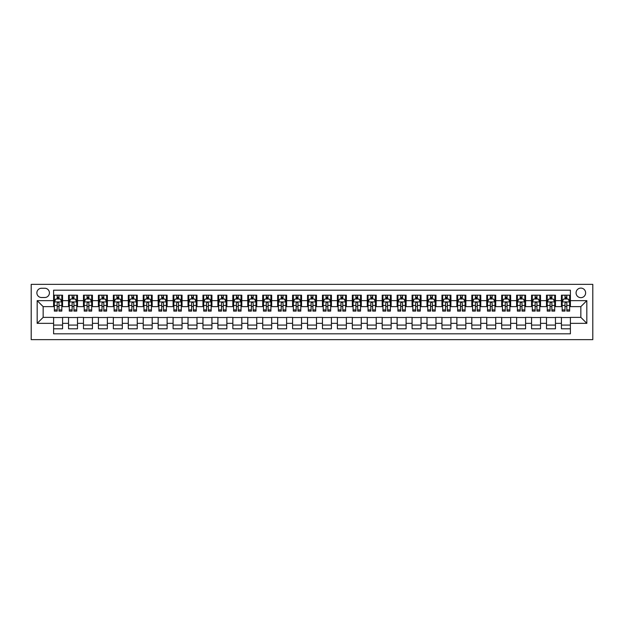 <?xml version="1.0" encoding="UTF-8"?>
<svg xmlns="http://www.w3.org/2000/svg" width="624" height="624" viewBox="0 0 624 624"><rect width="100%" height="100%" fill="white"/><g stroke="black" fill="none" stroke-linecap="round" stroke-linejoin="round"><path stroke-width="0.94" d="M580.85 288.101A4.781 4.781 0 0 0 576.069 292.882A4.781 4.781 0 0 0 580.85 297.664A4.781 4.781 0 0 0 585.632 292.882A4.781 4.781 0 0 0 580.85 288.101M31.2 339.635L592.8 339.635L592.8 284.365L31.2 284.365L31.2 339.635M570.398 295.199L561.436 295.199L561.436 300.651L555.461 300.651L555.461 306.626L561.436 306.626L561.436 300.651M555.461 300.651L555.461 295.199L546.499 295.199L546.499 300.651L540.524 300.651L540.524 306.626L546.499 306.626L546.499 300.651M540.524 300.651L540.524 295.199L531.562 295.199L531.562 300.651L525.587 300.651L525.587 306.626L531.562 306.626L531.562 300.651M525.587 300.651L525.587 295.199L516.625 295.199L516.625 300.651L510.65 300.651L510.65 306.626L516.625 306.626L516.625 300.651M510.65 300.651L510.65 295.199L501.688 295.199L501.688 300.651L495.713 300.651L495.713 306.626L501.688 306.626L501.688 300.651M495.713 300.651L495.713 295.199L486.751 295.199L486.751 300.651L480.776 300.651L480.776 306.626L486.751 306.626L486.751 300.651M480.776 300.651L480.776 295.199L471.814 295.199L471.814 300.651L465.839 300.651L465.839 306.626L471.814 306.626L471.814 300.651M465.839 300.651L465.839 295.199L456.877 295.199L456.877 300.651L450.91 300.651L450.91 306.626L456.877 306.626L456.877 300.651M450.91 300.651L450.91 295.199L441.948 295.199L441.948 300.651L435.973 300.651L435.973 306.626L441.948 306.626L441.948 300.651M435.973 300.651L435.973 295.199L427.011 295.199L427.011 300.651L421.036 300.651L421.036 306.626L427.011 306.626L427.011 300.651M421.036 300.651L421.036 295.199L412.074 295.199L412.074 300.651L406.099 300.651L406.099 306.626L412.074 306.626L412.074 300.651M406.099 300.651L406.099 295.199L397.137 295.199L397.137 300.651L391.162 300.651L391.162 306.626L397.137 306.626L397.137 300.651M391.162 300.651L391.162 295.199L382.2 295.199L382.2 300.651L376.225 300.651L376.225 306.626L382.2 306.626L382.2 300.651M376.225 300.651L376.225 295.199L367.263 295.199L367.263 300.651L361.288 300.651L361.288 306.626L367.263 306.626L367.263 300.651M361.288 300.651L361.288 295.199L352.326 295.199L352.326 300.651L346.351 300.651L346.351 306.626L352.326 306.626L352.326 300.651M346.351 300.651L346.351 295.199L337.389 295.199L337.389 300.651L331.414 300.651L331.414 306.626L337.389 306.626L337.389 300.651M331.414 300.651L331.414 295.199L322.452 295.199L322.452 300.651L316.477 300.651L316.477 306.626L322.452 306.626L322.452 300.651M316.477 300.651L316.477 295.199L307.523 295.199L307.523 300.651L301.548 300.651L301.548 306.626L307.523 306.626L307.523 300.651M301.548 300.651L301.548 295.199L292.586 295.199L292.586 300.651L286.611 300.651L286.611 306.626L292.586 306.626L292.586 300.651M286.611 300.651L286.611 295.199L277.649 295.199L277.649 300.651L271.674 300.651L271.674 306.626L277.649 306.626L277.649 300.651M271.674 300.651L271.674 295.199L262.712 295.199L262.712 300.651L256.737 300.651L256.737 306.626L262.712 306.626L262.712 300.651M256.737 300.651L256.737 295.199L247.775 295.199L247.775 300.651L241.8 300.651L241.8 306.626L247.775 306.626L247.775 300.651M241.8 300.651L241.8 295.199L232.838 295.199L232.838 300.651L226.863 300.651L226.863 306.626L232.838 306.626L232.838 300.651M226.863 300.651L226.863 295.199L217.901 295.199L217.901 300.651L211.926 300.651L211.926 306.626L217.901 306.626L217.901 300.651M211.926 300.651L211.926 295.199L202.964 295.199L202.964 300.651L196.989 300.651L196.989 306.626L202.964 306.626L202.964 300.651M196.989 300.651L196.989 295.199L188.027 295.199L188.027 300.651L182.052 300.651L182.052 306.626L188.027 306.626L188.027 300.651M182.052 300.651L182.052 295.199L173.09 295.199L173.09 300.651L167.123 300.651L167.123 306.626L173.09 306.626L173.09 300.651M167.123 300.651L167.123 295.199L158.161 295.199L158.161 300.651L152.186 300.651L152.186 306.626L158.161 306.626L158.161 300.651M152.186 300.651L152.186 295.199L143.224 295.199L143.224 300.651L137.249 300.651L137.249 306.626L143.224 306.626L143.224 300.651M137.249 300.651L137.249 295.199L128.287 295.199L128.287 300.651L122.312 300.651L122.312 306.626L128.287 306.626L128.287 300.651M122.312 300.651L122.312 295.199L113.35 295.199L113.35 300.651L107.375 300.651L107.375 306.626L113.35 306.626L113.35 300.651M107.375 300.651L107.375 295.199L98.413 295.199L98.413 300.651L92.438 300.651L92.438 306.626L98.413 306.626L98.413 300.651M92.438 300.651L92.438 295.199L83.476 295.199L83.476 300.651L77.501 300.651L77.501 306.626L83.476 306.626L83.476 300.651M77.501 300.651L77.501 295.199L68.539 295.199L68.539 306.626L62.564 306.626L62.564 295.199L53.602 295.199M53.602 328.801L62.564 328.801L62.564 317.374L68.539 317.374L68.539 328.801L77.501 328.801L77.501 317.374L83.476 317.374L83.476 323.349L77.501 323.349M83.476 323.349L83.476 328.801L92.438 328.801L92.438 317.374L98.413 317.374L98.413 323.349L92.438 323.349M98.413 323.349L98.413 328.801L107.375 328.801L107.375 317.374L113.35 317.374L113.35 323.349L107.375 323.349M113.35 323.349L113.35 328.801L122.312 328.801L122.312 317.374L128.287 317.374L128.287 323.349L122.312 323.349M128.287 323.349L128.287 328.801L137.249 328.801L137.249 317.374L143.224 317.374L143.224 323.349L137.249 323.349M143.224 323.349L143.224 328.801L152.186 328.801L152.186 317.374L158.161 317.374L158.161 323.349L152.186 323.349M158.161 323.349L158.161 328.801L167.123 328.801L167.123 317.374L173.09 317.374L173.09 323.349L167.123 323.349M173.09 323.349L173.09 328.801L182.052 328.801L182.052 317.374L188.027 317.374L188.027 323.349L182.052 323.349M188.027 323.349L188.027 328.801L196.989 328.801L196.989 317.374L202.964 317.374L202.964 323.349L196.989 323.349M202.964 323.349L202.964 328.801L211.926 328.801L211.926 317.374L217.901 317.374L217.901 323.349L211.926 323.349M217.901 323.349L217.901 328.801L226.863 328.801L226.863 317.374L232.838 317.374L232.838 323.349L226.863 323.349M232.838 323.349L232.838 328.801L241.8 328.801L241.8 317.374L247.775 317.374L247.775 323.349L241.8 323.349M247.775 323.349L247.775 328.801L256.737 328.801L256.737 317.374L262.712 317.374L262.712 323.349L256.737 323.349M262.712 323.349L262.712 328.801L271.674 328.801L271.674 317.374L277.649 317.374L277.649 323.349L271.674 323.349M277.649 323.349L277.649 328.801L286.611 328.801L286.611 317.374L292.586 317.374L292.586 323.349L286.611 323.349M292.586 323.349L292.586 328.801L301.548 328.801L301.548 317.374L307.523 317.374L307.523 323.349L301.548 323.349M307.523 323.349L307.523 328.801L316.477 328.801L316.477 317.374L322.452 317.374L322.452 323.349L316.477 323.349M322.452 323.349L322.452 328.801L331.414 328.801L331.414 317.374L337.389 317.374L337.389 323.349L331.414 323.349M337.389 323.349L337.389 328.801L346.351 328.801L346.351 317.374L352.326 317.374L352.326 323.349L346.351 323.349M352.326 323.349L352.326 328.801L361.288 328.801L361.288 317.374L367.263 317.374L367.263 323.349L361.288 323.349M367.263 323.349L367.263 328.801L376.225 328.801L376.225 317.374L382.2 317.374L382.2 323.349L376.225 323.349M382.2 323.349L382.2 328.801L391.162 328.801L391.162 317.374L397.137 317.374L397.137 323.349L391.162 323.349M397.137 323.349L397.137 328.801L406.099 328.801L406.099 317.374L412.074 317.374L412.074 323.349L406.099 323.349M412.074 323.349L412.074 328.801L421.036 328.801L421.036 317.374L427.011 317.374L427.011 323.349L421.036 323.349M427.011 323.349L427.011 328.801L435.973 328.801L435.973 317.374L441.948 317.374L441.948 323.349L435.973 323.349M441.948 323.349L441.948 328.801L450.91 328.801L450.91 317.374L456.877 317.374L456.877 323.349L450.91 323.349M456.877 323.349L456.877 328.801L465.839 328.801L465.839 317.374L471.814 317.374L471.814 323.349L465.839 323.349M471.814 323.349L471.814 328.801L480.776 328.801L480.776 317.374L486.751 317.374L486.751 323.349L480.776 323.349M486.751 323.349L486.751 328.801L495.713 328.801L495.713 317.374L501.688 317.374L501.688 323.349L495.713 323.349M501.688 323.349L501.688 328.801L510.65 328.801L510.65 317.374L516.625 317.374L516.625 323.349L510.65 323.349M516.625 323.349L516.625 328.801L525.587 328.801L525.587 317.374L531.562 317.374L531.562 323.349L525.587 323.349M531.562 323.349L531.562 328.801L540.524 328.801L540.524 317.374L546.499 317.374L546.499 323.349L540.524 323.349M546.499 323.349L546.499 328.801L555.461 328.801L555.461 317.374L561.436 317.374L561.436 323.349L555.461 323.349M41.504 297.515L44.795 297.515A4.633 4.633 0 0 0 49.421 292.882A4.633 4.633 0 0 0 44.795 288.249L41.504 288.249A4.633 4.633 0 0 0 36.878 292.882A4.633 4.633 0 0 0 41.504 297.515M570.398 300.651L570.398 290.191L53.602 290.191L53.602 306.626L43.15 306.626L43.15 317.374L53.602 317.374L53.602 333.809L570.398 333.809L570.398 317.374L580.85 317.374L580.85 306.626L570.398 306.626L570.398 300.651L586.825 300.651L586.825 323.349L570.398 323.349M53.602 323.349L37.175 323.349L37.175 300.651L53.602 300.651M561.436 323.349L561.436 328.801L570.398 328.801M53.602 298.927L54.35 298.927M57.19 298.927L58.984 298.927M61.823 298.927L62.564 298.927M53.602 306.47L54.35 306.47M57.19 306.47L58.984 306.47M61.823 306.47L62.564 306.47M53.602 317.53L62.564 317.53M53.602 325.073L62.564 325.073M68.539 306.47L69.287 306.47M72.127 306.47L73.921 306.47M76.752 306.47L77.501 306.47M68.539 298.927L69.287 298.927M72.127 298.927L73.921 298.927M76.752 298.927L77.501 298.927M68.539 317.53L77.501 317.53M68.539 325.073L77.501 325.073M83.476 317.53L92.438 317.53M83.476 325.073L92.438 325.073M83.476 298.927L84.224 298.927M87.064 298.927L88.85 298.927M91.689 298.927L92.438 298.927M83.476 306.47L84.224 306.47M87.064 306.47L88.85 306.47M91.689 306.47L92.438 306.47M98.413 317.53L107.375 317.53M98.413 325.073L107.375 325.073M98.413 298.927L99.161 298.927M102.001 298.927L103.787 298.927M106.626 298.927L107.375 298.927M98.413 306.47L99.161 306.47M102.001 306.47L103.787 306.47M106.626 306.47L107.375 306.47M113.35 317.53L122.312 317.53M113.35 325.073L122.312 325.073M113.35 298.927L114.098 298.927M116.93 298.927L118.724 298.927M121.563 298.927L122.312 298.927M113.35 306.47L114.098 306.47M116.93 306.47L118.724 306.47M121.563 306.47L122.312 306.47M128.287 317.53L137.249 317.53M128.287 325.073L137.249 325.073M128.287 298.927L129.035 298.927M131.867 298.927L133.661 298.927M136.5 298.927L137.249 298.927M128.287 306.47L129.035 306.47M131.867 306.47L133.661 306.47M136.5 306.47L137.249 306.47M143.224 317.53L152.186 317.53M143.224 325.073L152.186 325.073M143.224 298.927L143.965 298.927M146.804 298.927L148.598 298.927M151.437 298.927L152.186 298.927M143.224 306.47L143.965 306.47M146.804 306.47L148.598 306.47M151.437 306.47L152.186 306.47M158.161 317.53L167.123 317.53M158.161 325.073L167.123 325.073M158.161 298.927L158.902 298.927M161.741 298.927L163.535 298.927M166.374 298.927L167.123 298.927M158.161 306.47L158.902 306.47M161.741 306.47L163.535 306.47M166.374 306.47L167.123 306.47M173.09 317.53L182.052 317.53M173.09 325.073L182.052 325.073M173.09 298.927L173.839 298.927M176.678 298.927L178.472 298.927M181.311 298.927L182.052 298.927M173.09 306.47L173.839 306.47M176.678 306.47L178.472 306.47M181.311 306.47L182.052 306.47M188.027 317.53L196.989 317.53M188.027 325.073L196.989 325.073M188.027 298.927L188.776 298.927M191.615 298.927L193.409 298.927M196.248 298.927L196.989 298.927M188.027 306.47L188.776 306.47M191.615 306.47L193.409 306.47M196.248 306.47L196.989 306.47M202.964 317.53L211.926 317.53M202.964 325.073L211.926 325.073M202.964 298.927L203.713 298.927M206.552 298.927L208.346 298.927M211.177 298.927L211.926 298.927M202.964 306.47L203.713 306.47M206.552 306.47L208.346 306.47M211.177 306.47L211.926 306.47M217.901 317.53L226.863 317.53M217.901 325.073L226.863 325.073M217.901 298.927L218.65 298.927M221.489 298.927L223.283 298.927M226.114 298.927L226.863 298.927M217.901 306.47L218.65 306.47M221.489 306.47L223.283 306.47M226.114 306.47L226.863 306.47M232.838 317.53L241.8 317.53M232.838 325.073L241.8 325.073M232.838 298.927L233.587 298.927M236.426 298.927L238.212 298.927M241.051 298.927L241.8 298.927M232.838 306.47L233.587 306.47M236.426 306.47L238.212 306.47M241.051 306.47L241.8 306.47M247.775 317.53L256.737 317.53M247.775 325.073L256.737 325.073M247.775 298.927L248.524 298.927M251.363 298.927L253.149 298.927M255.988 298.927L256.737 298.927M247.775 306.47L248.524 306.47M251.363 306.47L253.149 306.47M255.988 306.47L256.737 306.47M262.712 317.53L271.674 317.53M262.712 325.073L271.674 325.073M262.712 298.927L263.461 298.927M266.292 298.927L268.086 298.927M270.925 298.927L271.674 298.927M262.712 306.47L263.461 306.47M266.292 306.47L268.086 306.47M270.925 306.47L271.674 306.47M277.649 317.53L286.611 317.53M277.649 325.073L286.611 325.073M277.649 298.927L278.39 298.927M281.229 298.927L283.023 298.927M285.862 298.927L286.611 298.927M277.649 306.47L278.39 306.47M281.229 306.47L283.023 306.47M285.862 306.47L286.611 306.47M292.586 317.53L301.548 317.53M292.586 325.073L301.548 325.073M292.586 298.927L293.327 298.927M296.166 298.927L297.96 298.927M300.799 298.927L301.548 298.927M292.586 306.47L293.327 306.47M296.166 306.47L297.96 306.47M300.799 306.47L301.548 306.47M307.523 317.53L316.477 317.53M307.523 325.073L316.477 325.073M307.523 298.927L308.264 298.927M311.103 298.927L312.897 298.927M315.736 298.927L316.477 298.927M307.523 306.47L308.264 306.47M311.103 306.47L312.897 306.47M315.736 306.47L316.477 306.47M322.452 317.53L331.414 317.53M322.452 325.073L331.414 325.073M322.452 298.927L323.201 298.927M326.04 298.927L327.834 298.927M330.673 298.927L331.414 298.927M322.452 306.47L323.201 306.47M326.04 306.47L327.834 306.47M330.673 306.47L331.414 306.47M337.389 317.53L346.351 317.53M337.389 325.073L346.351 325.073M337.389 298.927L338.138 298.927M340.977 298.927L342.771 298.927M345.61 298.927L346.351 298.927M337.389 306.47L338.138 306.47M340.977 306.47L342.771 306.47M345.61 306.47L346.351 306.47M352.326 317.53L361.288 317.53M352.326 325.073L361.288 325.073M352.326 298.927L353.075 298.927M355.914 298.927L357.708 298.927M360.539 298.927L361.288 298.927M352.326 306.47L353.075 306.47M355.914 306.47L357.708 306.47M360.539 306.47L361.288 306.47M367.263 317.53L376.225 317.53M367.263 325.073L376.225 325.073M367.263 298.927L368.012 298.927M370.851 298.927L372.637 298.927M375.476 298.927L376.225 298.927M367.263 306.47L368.012 306.47M370.851 306.47L372.637 306.47M375.476 306.47L376.225 306.47M382.2 317.53L391.162 317.53M382.2 325.073L391.162 325.073M382.2 298.927L382.949 298.927M385.788 298.927L387.574 298.927M390.413 298.927L391.162 298.927M382.2 306.47L382.949 306.47M385.788 306.47L387.574 306.47M390.413 306.47L391.162 306.47M397.137 317.53L406.099 317.53M397.137 325.073L406.099 325.073M397.137 298.927L397.886 298.927M400.717 298.927L402.511 298.927M405.35 298.927L406.099 298.927M397.137 306.47L397.886 306.47M400.717 306.47L402.511 306.47M405.35 306.47L406.099 306.47M412.074 317.53L421.036 317.53M412.074 325.073L421.036 325.073M412.074 298.927L412.823 298.927M415.654 298.927L417.448 298.927M420.287 298.927L421.036 298.927M412.074 306.47L412.823 306.47M415.654 306.47L417.448 306.47M420.287 306.47L421.036 306.47M427.011 317.53L435.973 317.53M427.011 325.073L435.973 325.073M427.011 298.927L427.752 298.927M430.591 298.927L432.385 298.927M435.224 298.927L435.973 298.927M427.011 306.47L427.752 306.47M430.591 306.47L432.385 306.47M435.224 306.47L435.973 306.47M441.948 317.53L450.91 317.53M441.948 325.073L450.91 325.073M441.948 298.927L442.689 298.927M445.528 298.927L447.322 298.927M450.161 298.927L450.91 298.927M441.948 306.47L442.689 306.47M445.528 306.47L447.322 306.47M450.161 306.47L450.91 306.47M456.877 317.53L465.839 317.53M456.877 325.073L465.839 325.073M456.877 298.927L457.626 298.927M460.465 298.927L462.259 298.927M465.098 298.927L465.839 298.927M456.877 306.47L457.626 306.47M460.465 306.47L462.259 306.47M465.098 306.47L465.839 306.47M471.814 317.53L480.776 317.53M471.814 325.073L480.776 325.073M471.814 298.927L472.563 298.927M475.402 298.927L477.196 298.927M480.035 298.927L480.776 298.927M471.814 306.47L472.563 306.47M475.402 306.47L477.196 306.47M480.035 306.47L480.776 306.47M486.751 317.53L495.713 317.53M486.751 325.073L495.713 325.073M486.751 298.927L487.5 298.927M490.339 298.927L492.133 298.927M494.965 298.927L495.713 298.927M486.751 306.47L487.5 306.47M490.339 306.47L492.133 306.47M494.965 306.47L495.713 306.47M501.688 317.53L510.65 317.53M501.688 325.073L510.65 325.073M501.688 298.927L502.437 298.927M505.276 298.927L507.07 298.927M509.902 298.927L510.65 298.927M501.688 306.47L502.437 306.47M505.276 306.47L507.07 306.47M509.902 306.47L510.65 306.47M516.625 317.53L525.587 317.53M516.625 325.073L525.587 325.073M516.625 298.927L517.374 298.927M520.213 298.927L521.999 298.927M524.839 298.927L525.587 298.927M516.625 306.47L517.374 306.47M520.213 306.47L521.999 306.47M524.839 306.47L525.587 306.47M531.562 317.53L540.524 317.53M531.562 325.073L540.524 325.073M531.562 298.927L532.311 298.927M535.15 298.927L536.936 298.927M539.776 298.927L540.524 298.927M531.562 306.47L532.311 306.47M535.15 306.47L536.936 306.47M539.776 306.47L540.524 306.47M546.499 317.53L555.461 317.53M546.499 325.073L555.461 325.073M546.499 298.927L547.248 298.927M550.079 298.927L551.873 298.927M554.713 298.927L555.461 298.927M546.499 306.47L547.248 306.47M550.079 306.47L551.873 306.47M554.713 306.47L555.461 306.47M561.436 317.53L570.398 317.53M561.436 325.073L570.398 325.073M561.436 298.927L562.177 298.927M565.016 298.927L566.81 298.927M569.65 298.927L570.398 298.927M561.436 306.47L562.177 306.47M565.016 306.47L566.81 306.47M569.65 306.47L570.398 306.47M43.15 306.626L37.175 300.651M43.15 317.374L37.175 323.349M586.825 300.651L580.85 306.626M586.825 323.349L580.85 317.374M58.984 297.141L57.19 297.141M61.823 309.886L58.984 309.886L58.984 311.103L61.823 311.103L61.823 301.993L60.325 299.005L55.848 299.005L54.35 301.993L54.35 311.103L57.19 311.103L57.19 309.886L54.35 309.886M54.35 301.993L54.35 295.199M61.823 301.993L61.823 295.199M57.19 299.005L57.19 295.199M58.984 295.199L58.984 299.005M58.984 309.886L58.984 303.116C58.383 301.961 57.79 301.961 57.19 303.116L57.19 309.886M73.921 297.141L72.127 297.141M76.752 309.886L73.921 309.886L73.921 311.103L76.752 311.103L76.752 301.993L75.262 299.005L70.777 299.005L69.287 301.993L69.287 311.103L72.127 311.103L72.127 309.886L69.287 309.886M69.287 301.993L69.287 295.199M76.752 301.993L76.752 295.199M72.127 299.005L72.127 295.199M73.921 295.199L73.921 299.005M73.921 309.886L73.921 303.116C73.32 301.961 72.727 301.961 72.127 303.116L72.127 309.886M88.85 297.141L87.064 297.141M91.689 309.886L88.85 309.886L88.85 311.103L91.689 311.103L91.689 301.993L90.199 299.005L85.714 299.005L84.224 301.993L84.224 311.103L87.064 311.103L87.064 309.886L84.224 309.886M84.224 301.993L84.224 295.199M91.689 301.993L91.689 295.199M87.064 299.005L87.064 295.199M88.85 295.199L88.85 299.005M88.85 309.886L88.85 303.116C88.257 301.961 87.656 301.961 87.064 303.116L87.064 309.886M103.787 297.141L102.001 297.141M106.626 309.886L103.787 309.886L103.787 311.103L106.626 311.103L106.626 301.993L105.136 299.005L100.651 299.005L99.161 301.993L99.161 311.103L102.001 311.103L102.001 309.886L99.161 309.886M99.161 301.993L99.161 295.199M106.626 301.993L106.626 295.199M102.001 299.005L102.001 295.199M103.787 295.199L103.787 299.005M103.787 309.886L103.787 303.116C103.194 301.961 102.593 301.961 102.001 303.116L102.001 309.886M118.724 297.141L116.93 297.141M121.563 309.886L118.724 309.886L118.724 311.103L121.563 311.103L121.563 301.993L120.073 299.005L115.588 299.005L114.098 301.993L114.098 311.103L116.93 311.103L116.93 309.886L114.098 309.886M114.098 301.993L114.098 295.199M121.563 301.993L121.563 295.199M116.93 299.005L116.93 295.199M118.724 295.199L118.724 299.005M118.724 309.886L118.724 303.116C118.131 301.961 117.53 301.961 116.93 303.116L116.93 309.886M133.661 297.141L131.867 297.141M136.5 309.886L133.661 309.886L133.661 311.103L136.5 311.103L136.5 301.993L135.01 299.005L130.525 299.005L129.035 301.993L129.035 311.103L131.867 311.103L131.867 309.886L129.035 309.886M129.035 301.993L129.035 295.199M136.5 301.993L136.5 295.199M131.867 299.005L131.867 295.199M133.661 295.199L133.661 299.005M133.661 309.886L133.661 303.116C133.068 301.961 132.467 301.961 131.867 303.116L131.867 309.886M148.598 297.141L146.804 297.141M151.437 309.886L148.598 309.886L148.598 311.103L151.437 311.103L151.437 301.993L149.939 299.005L145.462 299.005L143.965 301.993L143.965 311.103L146.804 311.103L146.804 309.886L143.965 309.886M143.965 301.993L143.965 295.199M151.437 301.993L151.437 295.199M146.804 299.005L146.804 295.199M148.598 295.199L148.598 299.005M148.598 309.886L148.598 303.116C148.005 301.961 147.404 301.961 146.804 303.116L146.804 309.886M163.535 297.141L161.741 297.141M166.374 309.886L163.535 309.886L163.535 311.103L166.374 311.103L166.374 301.993L164.876 299.005L160.399 299.005L158.902 301.993L158.902 311.103L161.741 311.103L161.741 309.886L158.902 309.886M158.902 301.993L158.902 295.199M166.374 301.993L166.374 295.199M161.741 299.005L161.741 295.199M163.535 295.199L163.535 299.005M163.535 309.886L163.535 303.116C162.934 301.961 162.341 301.961 161.741 303.116L161.741 309.886M178.472 297.141L176.678 297.141M181.311 309.886L178.472 309.886L178.472 311.103L181.311 311.103L181.311 301.993L179.813 299.005L175.336 299.005L173.839 301.993L173.839 311.103L176.678 311.103L176.678 309.886L173.839 309.886M173.839 301.993L173.839 295.199M181.311 301.993L181.311 295.199M176.678 299.005L176.678 295.199M178.472 295.199L178.472 299.005M178.472 309.886L178.472 303.116C177.871 301.961 177.278 301.961 176.678 303.116L176.678 309.886M193.409 297.141L191.615 297.141M196.248 309.886L193.409 309.886L193.409 311.103L196.248 311.103L196.248 301.993L194.75 299.005L190.273 299.005L188.776 301.993L188.776 311.103L191.615 311.103L191.615 309.886L188.776 309.886M188.776 301.993L188.776 295.199M196.248 301.993L196.248 295.199M191.615 299.005L191.615 295.199M193.409 295.199L193.409 299.005M193.409 309.886L193.409 303.116C192.808 301.961 192.215 301.961 191.615 303.116L191.615 309.886M208.346 297.141L206.552 297.141M211.177 309.886L208.346 309.886L208.346 311.103L211.177 311.103L211.177 301.993L209.687 299.005L205.21 299.005L203.713 301.993L203.713 311.103L206.552 311.103L206.552 309.886L203.713 309.886M203.713 301.993L203.713 295.199M211.177 301.993L211.177 295.199M206.552 299.005L206.552 295.199M208.346 295.199L208.346 299.005M208.346 309.886L208.346 303.116C207.745 301.961 207.152 301.961 206.552 303.116L206.552 309.886M223.283 297.141L221.489 297.141M226.114 309.886L223.283 309.886L223.283 311.103L226.114 311.103L226.114 301.993L224.624 299.005L220.139 299.005L218.65 301.993L218.65 311.103L221.489 311.103L221.489 309.886L218.65 309.886M218.65 301.993L218.65 295.199M226.114 301.993L226.114 295.199M221.489 299.005L221.489 295.199M223.283 295.199L223.283 299.005M223.283 309.886L223.283 303.116C222.682 301.961 222.082 301.961 221.489 303.116L221.489 309.886M238.212 297.141L236.426 297.141M241.051 309.886L238.212 309.886L238.212 311.103L241.051 311.103L241.051 301.993L239.561 299.005L235.076 299.005L233.587 301.993L233.587 311.103L236.426 311.103L236.426 309.886L233.587 309.886M233.587 301.993L233.587 295.199M241.051 301.993L241.051 295.199M236.426 299.005L236.426 295.199M238.212 295.199L238.212 299.005M238.212 309.886L238.212 303.116C237.619 301.961 237.019 301.961 236.426 303.116L236.426 309.886M253.149 297.141L251.363 297.141M255.988 309.886L253.149 309.886L253.149 311.103L255.988 311.103L255.988 301.993L254.498 299.005L250.013 299.005L248.524 301.993L248.524 311.103L251.363 311.103L251.363 309.886L248.524 309.886M248.524 301.993L248.524 295.199M255.988 301.993L255.988 295.199M251.363 299.005L251.363 295.199M253.149 295.199L253.149 299.005M253.149 309.886L253.149 303.116C252.556 301.961 251.956 301.961 251.363 303.116L251.363 309.886M268.086 297.141L266.292 297.141M270.925 309.886L268.086 309.886L268.086 311.103L270.925 311.103L270.925 301.993L269.435 299.005L264.95 299.005L263.461 301.993L263.461 311.103L266.292 311.103L266.292 309.886L263.461 309.886M263.461 301.993L263.461 295.199M270.925 301.993L270.925 295.199M266.292 299.005L266.292 295.199M268.086 295.199L268.086 299.005M268.086 309.886L268.086 303.116C267.493 301.961 266.893 301.961 266.292 303.116L266.292 309.886M283.023 297.141L281.229 297.141M285.862 309.886L283.023 309.886L283.023 311.103L285.862 311.103L285.862 301.993L284.365 299.005L279.887 299.005L278.39 301.993L278.39 311.103L281.229 311.103L281.229 309.886L278.39 309.886M278.39 301.993L278.39 295.199M285.862 301.993L285.862 295.199M281.229 299.005L281.229 295.199M283.023 295.199L283.023 299.005M283.023 309.886L283.023 303.116C282.43 301.961 281.83 301.961 281.229 303.116L281.229 309.886M297.96 297.141L296.166 297.141M300.799 309.886L297.96 309.886L297.96 311.103L300.799 311.103L300.799 301.993L299.302 299.005L294.824 299.005L293.327 301.993L293.327 311.103L296.166 311.103L296.166 309.886L293.327 309.886M293.327 301.993L293.327 295.199M300.799 301.993L300.799 295.199M296.166 299.005L296.166 295.199M297.96 295.199L297.96 299.005M297.96 309.886L297.96 303.116C297.367 301.961 296.767 301.961 296.166 303.116L296.166 309.886M312.897 297.141L311.103 297.141M315.736 309.886L312.897 309.886L312.897 311.103L315.736 311.103L315.736 301.993L314.239 299.005L309.761 299.005L308.264 301.993L308.264 311.103L311.103 311.103L311.103 309.886L308.264 309.886M308.264 301.993L308.264 295.199M315.736 301.993L315.736 295.199M311.103 299.005L311.103 295.199M312.897 295.199L312.897 299.005M312.897 309.886L312.897 303.116C312.296 301.961 311.704 301.961 311.103 303.116L311.103 309.886M327.834 297.141L326.04 297.141M330.673 309.886L327.834 309.886L327.834 311.103L330.673 311.103L330.673 301.993L329.176 299.005L324.698 299.005L323.201 301.993L323.201 311.103L326.04 311.103L326.04 309.886L323.201 309.886M323.201 301.993L323.201 295.199M330.673 301.993L330.673 295.199M326.04 299.005L326.04 295.199M327.834 295.199L327.834 299.005M327.834 309.886L327.834 303.116C327.233 301.961 326.641 301.961 326.04 303.116L326.04 309.886M342.771 297.141L340.977 297.141M345.61 309.886L342.771 309.886L342.771 311.103L345.61 311.103L345.61 301.993L344.113 299.005L339.635 299.005L338.138 301.993L338.138 311.103L340.977 311.103L340.977 309.886L338.138 309.886M338.138 301.993L338.138 295.199M345.61 301.993L345.61 295.199M340.977 299.005L340.977 295.199M342.771 295.199L342.771 299.005M342.771 309.886L342.771 303.116C342.17 301.961 341.578 301.961 340.977 303.116L340.977 309.886M357.708 297.141L355.914 297.141M360.539 309.886L357.708 309.886L357.708 311.103L360.539 311.103L360.539 301.993L359.05 299.005L354.565 299.005L353.075 301.993L353.075 311.103L355.914 311.103L355.914 309.886L353.075 309.886M353.075 301.993L353.075 295.199M360.539 301.993L360.539 295.199M355.914 299.005L355.914 295.199M357.708 295.199L357.708 299.005M357.708 309.886L357.708 303.116C357.107 301.961 356.507 301.961 355.914 303.116L355.914 309.886M372.637 297.141L370.851 297.141M375.476 309.886L372.637 309.886L372.637 311.103L375.476 311.103L375.476 301.993L373.987 299.005L369.502 299.005L368.012 301.993L368.012 311.103L370.851 311.103L370.851 309.886L368.012 309.886M368.012 301.993L368.012 295.199M375.476 301.993L375.476 295.199M370.851 299.005L370.851 295.199M372.637 295.199L372.637 299.005M372.637 309.886L372.637 303.116C372.044 301.961 371.444 301.961 370.851 303.116L370.851 309.886M387.574 297.141L385.788 297.141M390.413 309.886L387.574 309.886L387.574 311.103L390.413 311.103L390.413 301.993L388.924 299.005L384.439 299.005L382.949 301.993L382.949 311.103L385.788 311.103L385.788 309.886L382.949 309.886M382.949 301.993L382.949 295.199M390.413 301.993L390.413 295.199M385.788 299.005L385.788 295.199M387.574 295.199L387.574 299.005M387.574 309.886L387.574 303.116C386.981 301.961 386.381 301.961 385.788 303.116L385.788 309.886M402.511 297.141L400.717 297.141M405.35 309.886L402.511 309.886L402.511 311.103L405.35 311.103L405.35 301.993L403.861 299.005L399.376 299.005L397.886 301.993L397.886 311.103L400.717 311.103L400.717 309.886L397.886 309.886M397.886 301.993L397.886 295.199M405.35 301.993L405.35 295.199M400.717 299.005L400.717 295.199M402.511 295.199L402.511 299.005M402.511 309.886L402.511 303.116C401.918 301.961 401.318 301.961 400.717 303.116L400.717 309.886M417.448 297.141L415.654 297.141M420.287 309.886L417.448 309.886L417.448 311.103L420.287 311.103L420.287 301.993L418.79 299.005L414.313 299.005L412.823 301.993L412.823 311.103L415.654 311.103L415.654 309.886L412.823 309.886M412.823 301.993L412.823 295.199M420.287 301.993L420.287 295.199M415.654 299.005L415.654 295.199M417.448 295.199L417.448 299.005M417.448 309.886L417.448 303.116C416.855 301.961 416.255 301.961 415.654 303.116L415.654 309.886M432.385 297.141L430.591 297.141M435.224 309.886L432.385 309.886L432.385 311.103L435.224 311.103L435.224 301.993L433.727 299.005L429.25 299.005L427.752 301.993L427.752 311.103L430.591 311.103L430.591 309.886L427.752 309.886M427.752 301.993L427.752 295.199M435.224 301.993L435.224 295.199M430.591 299.005L430.591 295.199M432.385 295.199L432.385 299.005M432.385 309.886L432.385 303.116C431.792 301.961 431.192 301.961 430.591 303.116L430.591 309.886M447.322 297.141L445.528 297.141M450.161 309.886L447.322 309.886L447.322 311.103L450.161 311.103L450.161 301.993L448.664 299.005L444.187 299.005L442.689 301.993L442.689 311.103L445.528 311.103L445.528 309.886L442.689 309.886M442.689 301.993L442.689 295.199M450.161 301.993L450.161 295.199M445.528 299.005L445.528 295.199M447.322 295.199L447.322 299.005M447.322 309.886L447.322 303.116C446.722 301.961 446.129 301.961 445.528 303.116L445.528 309.886M462.259 297.141L460.465 297.141M465.098 309.886L462.259 309.886L462.259 311.103L465.098 311.103L465.098 301.993L463.601 299.005L459.124 299.005L457.626 301.993L457.626 311.103L460.465 311.103L460.465 309.886L457.626 309.886M457.626 301.993L457.626 295.199M465.098 301.993L465.098 295.199M460.465 299.005L460.465 295.199M462.259 295.199L462.259 299.005M462.259 309.886L462.259 303.116C461.659 301.961 461.066 301.961 460.465 303.116L460.465 309.886M477.196 297.141L475.402 297.141M480.035 309.886L477.196 309.886L477.196 311.103L480.035 311.103L480.035 301.993L478.538 299.005L474.061 299.005L472.563 301.993L472.563 311.103L475.402 311.103L475.402 309.886L472.563 309.886M472.563 301.993L472.563 295.199M480.035 301.993L480.035 295.199M475.402 299.005L475.402 295.199M477.196 295.199L477.196 299.005M477.196 309.886L477.196 303.116C476.596 301.961 476.003 301.961 475.402 303.116L475.402 309.886M492.133 297.141L490.339 297.141M494.965 309.886L492.133 309.886L492.133 311.103L494.965 311.103L494.965 301.993L493.475 299.005L488.99 299.005L487.5 301.993L487.5 311.103L490.339 311.103L490.339 309.886L487.5 309.886M487.5 301.993L487.5 295.199M494.965 301.993L494.965 295.199M490.339 299.005L490.339 295.199M492.133 295.199L492.133 299.005M492.133 309.886L492.133 303.116C491.533 301.961 490.94 301.961 490.339 303.116L490.339 309.886M507.07 297.141L505.276 297.141M509.902 309.886L507.07 309.886L507.07 311.103L509.902 311.103L509.902 301.993L508.412 299.005L503.927 299.005L502.437 301.993L502.437 311.103L505.276 311.103L505.276 309.886L502.437 309.886M502.437 301.993L502.437 295.199M509.902 301.993L509.902 295.199M505.276 299.005L505.276 295.199M507.07 295.199L507.07 299.005M507.07 309.886L507.07 303.116C506.47 301.961 505.869 301.961 505.276 303.116L505.276 309.886M521.999 297.141L520.213 297.141M524.839 309.886L521.999 309.886L521.999 311.103L524.839 311.103L524.839 301.993L523.349 299.005L518.864 299.005L517.374 301.993L517.374 311.103L520.213 311.103L520.213 309.886L517.374 309.886M517.374 301.993L517.374 295.199M524.839 301.993L524.839 295.199M520.213 299.005L520.213 295.199M521.999 295.199L521.999 299.005M521.999 309.886L521.999 303.116C521.407 301.961 520.806 301.961 520.213 303.116L520.213 309.886M536.936 297.141L535.15 297.141M539.776 309.886L536.936 309.886L536.936 311.103L539.776 311.103L539.776 301.993L538.286 299.005L533.801 299.005L532.311 301.993L532.311 311.103L535.15 311.103L535.15 309.886L532.311 309.886M532.311 301.993L532.311 295.199M539.776 301.993L539.776 295.199M535.15 299.005L535.15 295.199M536.936 295.199L536.936 299.005M536.936 309.886L536.936 303.116C536.344 301.961 535.743 301.961 535.15 303.116L535.15 309.886M551.873 297.141L550.079 297.141M554.713 309.886L551.873 309.886L551.873 311.103L554.713 311.103L554.713 301.993L553.223 299.005L548.738 299.005L547.248 301.993L547.248 311.103L550.079 311.103L550.079 309.886L547.248 309.886M547.248 301.993L547.248 295.199M554.713 301.993L554.713 295.199M550.079 299.005L550.079 295.199M551.873 295.199L551.873 299.005M551.873 309.886L551.873 303.116C551.281 301.961 550.68 301.961 550.079 303.116L550.079 309.886M566.81 297.141L565.016 297.141M569.65 309.886L566.81 309.886L566.81 311.103L569.65 311.103L569.65 301.993L568.152 299.005L563.675 299.005L562.177 301.993L562.177 311.103L565.016 311.103L565.016 309.886L562.177 309.886M562.177 301.993L562.177 295.199M569.65 301.993L569.65 295.199M565.016 299.005L565.016 295.199M566.81 295.199L566.81 299.005M566.81 309.886L566.81 303.116C566.218 301.961 565.617 301.961 565.016 303.116L565.016 309.886M68.539 323.349L62.564 323.349M68.539 300.651L62.564 300.651M61.784 301.915L54.389 301.915M54.35 299.824L55.435 299.824M60.739 299.824L61.823 299.824M57.19 305.456L54.35 305.456M61.823 305.456L58.984 305.456M58.984 298.093L57.19 298.093M76.721 301.915L69.326 301.915M69.287 299.824L70.372 299.824M75.676 299.824L76.752 299.824M72.127 305.456L69.287 305.456M76.752 305.456L73.921 305.456M73.921 298.093L72.127 298.093M91.658 301.915L84.263 301.915M84.224 299.824L85.309 299.824M90.613 299.824L91.689 299.824M87.064 305.456L84.224 305.456M91.689 305.456L88.85 305.456M88.85 298.093L87.064 298.093M106.587 301.915L99.2 301.915M99.161 299.824L100.246 299.824M105.542 299.824L106.626 299.824M102.001 305.456L99.161 305.456M106.626 305.456L103.787 305.456M103.787 298.093L102.001 298.093M121.524 301.915L114.13 301.915M114.098 299.824L115.175 299.824M120.479 299.824L121.563 299.824M116.93 305.456L114.098 305.456M121.563 305.456L118.724 305.456M118.724 298.093L116.93 298.093M136.461 301.915L129.067 301.915M129.035 299.824L130.112 299.824M135.416 299.824L136.5 299.824M131.867 305.456L129.035 305.456M136.5 305.456L133.661 305.456M133.661 298.093L131.867 298.093M151.398 301.915L144.004 301.915M143.965 299.824L145.049 299.824M150.353 299.824L151.437 299.824M146.804 305.456L143.965 305.456M151.437 305.456L148.598 305.456M148.598 298.093L146.804 298.093M166.335 301.915L158.941 301.915M158.902 299.824L159.986 299.824M165.29 299.824L166.374 299.824M161.741 305.456L158.902 305.456M166.374 305.456L163.535 305.456M163.535 298.093L161.741 298.093M181.272 301.915L173.878 301.915M173.839 299.824L174.923 299.824M180.227 299.824L181.311 299.824M176.678 305.456L173.839 305.456M181.311 305.456L178.472 305.456M178.472 298.093L176.678 298.093M196.209 301.915L188.815 301.915M188.776 299.824L189.86 299.824M195.164 299.824L196.248 299.824M191.615 305.456L188.776 305.456M196.248 305.456L193.409 305.456M193.409 298.093L191.615 298.093M211.146 301.915L203.752 301.915M203.713 299.824L204.797 299.824M210.101 299.824L211.177 299.824M206.552 305.456L203.713 305.456M211.177 305.456L208.346 305.456M208.346 298.093L206.552 298.093M226.083 301.915L218.689 301.915M218.65 299.824L219.734 299.824M225.038 299.824L226.114 299.824M221.489 305.456L218.65 305.456M226.114 305.456L223.283 305.456M223.283 298.093L221.489 298.093M241.012 301.915L233.626 301.915M233.587 299.824L234.671 299.824M239.967 299.824L241.051 299.824M236.426 305.456L233.587 305.456M241.051 305.456L238.212 305.456M238.212 298.093L236.426 298.093M255.949 301.915L248.555 301.915M248.524 299.824L249.608 299.824M254.904 299.824L255.988 299.824M251.363 305.456L248.524 305.456M255.988 305.456L253.149 305.456M253.149 298.093L251.363 298.093M270.886 301.915L263.492 301.915M263.461 299.824L264.537 299.824M269.841 299.824L270.925 299.824M266.292 305.456L263.461 305.456M270.925 305.456L268.086 305.456M268.086 298.093L266.292 298.093M285.823 301.915L278.429 301.915M278.39 299.824L279.474 299.824M284.778 299.824L285.862 299.824M281.229 305.456L278.39 305.456M285.862 305.456L283.023 305.456M283.023 298.093L281.229 298.093M300.76 301.915L293.366 301.915M293.327 299.824L294.411 299.824M299.715 299.824L300.799 299.824M296.166 305.456L293.327 305.456M300.799 305.456L297.96 305.456M297.96 298.093L296.166 298.093M315.697 301.915L308.303 301.915M308.264 299.824L309.348 299.824M314.652 299.824L315.736 299.824M311.103 305.456L308.264 305.456M315.736 305.456L312.897 305.456M312.897 298.093L311.103 298.093M330.634 301.915L323.24 301.915M323.201 299.824L324.285 299.824M329.589 299.824L330.673 299.824M326.04 305.456L323.201 305.456M330.673 305.456L327.834 305.456M327.834 298.093L326.04 298.093M345.571 301.915L338.177 301.915M338.138 299.824L339.222 299.824M344.526 299.824L345.61 299.824M340.977 305.456L338.138 305.456M345.61 305.456L342.771 305.456M342.771 298.093L340.977 298.093M360.508 301.915L353.114 301.915M353.075 299.824L354.159 299.824M359.463 299.824L360.539 299.824M355.914 305.456L353.075 305.456M360.539 305.456L357.708 305.456M357.708 298.093L355.914 298.093M375.445 301.915L368.051 301.915M368.012 299.824L369.096 299.824M374.392 299.824L375.476 299.824M370.851 305.456L368.012 305.456M375.476 305.456L372.637 305.456M372.637 298.093L370.851 298.093M390.374 301.915L382.988 301.915M382.949 299.824L384.033 299.824M389.329 299.824L390.413 299.824M385.788 305.456L382.949 305.456M390.413 305.456L387.574 305.456M387.574 298.093L385.788 298.093M405.311 301.915L397.917 301.915M397.886 299.824L398.962 299.824M404.266 299.824L405.35 299.824M400.717 305.456L397.886 305.456M405.35 305.456L402.511 305.456M402.511 298.093L400.717 298.093M420.248 301.915L412.854 301.915M412.823 299.824L413.899 299.824M419.203 299.824L420.287 299.824M415.654 305.456L412.823 305.456M420.287 305.456L417.448 305.456M417.448 298.093L415.654 298.093M435.185 301.915L427.791 301.915M427.752 299.824L428.836 299.824M434.14 299.824L435.224 299.824M430.591 305.456L427.752 305.456M435.224 305.456L432.385 305.456M432.385 298.093L430.591 298.093M450.122 301.915L442.728 301.915M442.689 299.824L443.773 299.824M449.077 299.824L450.161 299.824M445.528 305.456L442.689 305.456M450.161 305.456L447.322 305.456M447.322 298.093L445.528 298.093M465.059 301.915L457.665 301.915M457.626 299.824L458.71 299.824M464.014 299.824L465.098 299.824M460.465 305.456L457.626 305.456M465.098 305.456L462.259 305.456M462.259 298.093L460.465 298.093M479.996 301.915L472.602 301.915M472.563 299.824L473.647 299.824M478.951 299.824L480.035 299.824M475.402 305.456L472.563 305.456M480.035 305.456L477.196 305.456M477.196 298.093L475.402 298.093M494.933 301.915L487.539 301.915M487.5 299.824L488.584 299.824M493.888 299.824L494.965 299.824M490.339 305.456L487.5 305.456M494.965 305.456L492.133 305.456M492.133 298.093L490.339 298.093M509.87 301.915L502.476 301.915M502.437 299.824L503.521 299.824M508.825 299.824L509.902 299.824M505.276 305.456L502.437 305.456M509.902 305.456L507.07 305.456M507.07 298.093L505.276 298.093M524.8 301.915L517.413 301.915M517.374 299.824L518.458 299.824M523.754 299.824L524.839 299.824M520.213 305.456L517.374 305.456M524.839 305.456L521.999 305.456M521.999 298.093L520.213 298.093M539.737 301.915L532.342 301.915M532.311 299.824L533.387 299.824M538.691 299.824L539.776 299.824M535.15 305.456L532.311 305.456M539.776 305.456L536.936 305.456M536.936 298.093L535.15 298.093M554.674 301.915L547.279 301.915M547.248 299.824L548.324 299.824M553.628 299.824L554.713 299.824M550.079 305.456L547.248 305.456M554.713 305.456L551.873 305.456M551.873 298.093L550.079 298.093M569.611 301.915L562.216 301.915M562.177 299.824L563.261 299.824M568.565 299.824L569.65 299.824M565.016 305.456L562.177 305.456M569.65 305.456L566.81 305.456M566.81 298.093L565.016 298.093"/></g></svg>

